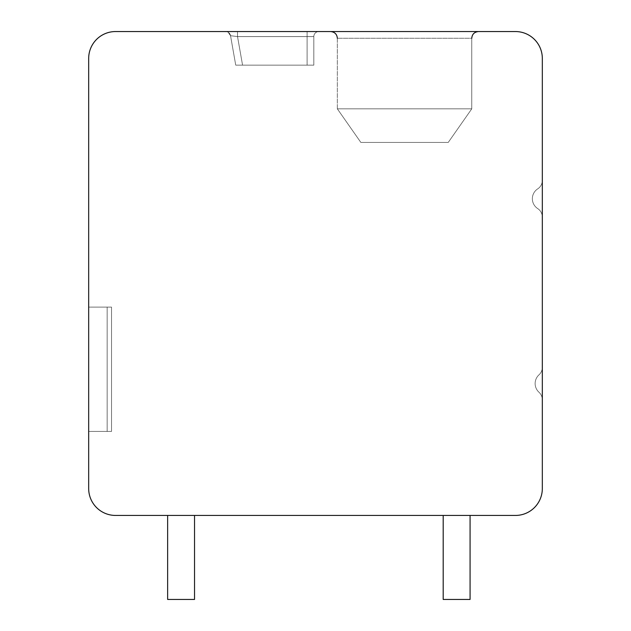 <?xml version="1.0" encoding="UTF-8"?>
<svg xmlns="http://www.w3.org/2000/svg" width="631" height="631" viewBox="0 0 631 631"><rect width="100%" height="100%" fill="white"/><g stroke="black" fill="none" stroke-linecap="round" stroke-linejoin="round"><path stroke-width="0.47" stroke-dasharray="3.15 2.37" d="M88.679 58.431A26.881 26.881 0 0 1 115.56 31.55L515.44 31.55A26.881 26.881 0 0 1 542.321 58.431L542.321 488.56A26.881 26.881 0 0 1 515.44 515.44L115.56 515.44A26.881 26.881 0 0 1 88.679 488.56L88.679 58.431M404.55 31.55L478.479 31.55L404.55 31.55M318.86 31.55L307.1 31.55L318.86 31.55A5.04 5.04 0 0 0 313.82 36.59L313.82 65.151L235.734 65.151L313.82 65.151L235.734 65.151L313.82 65.151L235.734 65.151L313.82 65.151L235.734 65.151L313.82 65.151L235.734 65.151L313.82 65.151L235.734 65.151L313.82 65.151L235.734 65.151L313.82 65.151L313.82 36.59A5.04 5.04 0 0 1 318.86 31.55A5.04 5.04 0 0 0 313.82 36.59A5.04 5.04 0 0 1 318.86 31.55A5.04 5.04 0 0 0 313.82 36.59L313.82 65.151L313.82 36.59L313.82 65.151L313.82 36.59L313.82 65.151L313.82 36.59L313.82 65.151L313.82 36.59L237.524 36.59L230.544 35.715L237.524 36.59L230.544 35.715L235.734 65.151L230.544 35.715L237.524 36.59L230.544 35.715L235.734 65.151L230.544 35.715L237.524 36.59L230.544 35.715L235.734 65.151L230.544 35.715L237.524 36.59L237.524 31.55L307.1 31.55L307.1 65.151L307.1 36.59L313.82 36.59L237.524 36.59L230.544 35.715L235.734 65.151L230.544 35.715L237.524 36.59L237.524 31.55L307.1 31.55L307.1 65.151L307.1 36.59L313.82 36.59L237.524 36.59L230.544 35.715L235.734 65.151L230.544 35.715L237.524 36.59L230.544 35.715L235.734 65.151L230.544 35.715L237.524 36.59L230.544 35.715L235.734 65.151L230.544 35.715L237.524 36.59L230.544 35.715L235.734 65.151L230.544 35.715L237.524 36.59L307.1 36.59L307.1 65.151L307.1 36.59L313.82 36.59L237.524 36.59L242.564 65.151L237.524 36.59L307.1 36.59L307.1 65.151L307.1 31.55L307.1 65.151L307.1 31.55L307.1 36.59L237.524 36.59L242.564 65.151L237.524 36.59L313.82 36.59A5.04 5.04 0 0 1 318.86 31.55A5.04 5.04 0 0 0 313.82 36.59L237.524 36.59L242.564 65.151L237.524 36.59L307.1 36.59L307.1 65.151L307.1 36.59L313.82 36.59L237.524 36.59L242.564 65.151L237.524 36.59L307.1 36.59L307.1 65.151L307.1 36.59L313.82 36.59L237.524 36.59L242.564 65.151L237.524 36.59L307.1 36.59L307.1 65.151L307.1 36.59L313.82 36.59A5.04 5.04 0 0 1 318.86 31.55A5.04 5.04 0 0 0 313.82 36.59A5.04 5.04 0 0 1 318.86 31.55A5.04 5.04 0 0 0 313.82 36.59A5.04 5.04 0 0 1 318.86 31.55A5.04 5.04 0 0 0 313.82 36.59A5.04 5.04 0 0 1 318.86 31.55A5.04 5.04 0 0 0 313.82 36.59A5.04 5.04 0 0 1 318.86 31.55A5.04 5.04 0 0 0 313.82 36.59A5.04 5.04 0 0 1 318.86 31.55A5.04 5.04 0 0 0 313.82 36.59A5.04 5.04 0 0 1 318.86 31.55A5.04 5.04 0 0 0 313.82 36.59A5.04 5.04 0 0 1 318.86 31.55A5.04 5.04 0 0 0 313.82 36.59A5.04 5.04 0 0 1 318.86 31.55A5.04 5.04 0 0 0 313.82 36.59A5.04 5.04 0 0 1 318.86 31.55A5.04 5.04 0 0 0 313.82 36.59M233.785 31.55L307.1 31.55L307.1 36.59L237.524 36.59L242.564 65.151L237.524 36.59L307.1 36.59L307.1 65.151L307.1 31.55L307.1 36.59L307.1 31.55L307.1 36.59L307.1 31.55L307.1 36.59L307.1 31.55L307.1 36.59L237.524 36.59L242.564 65.151L237.524 36.59L242.564 65.151L237.524 36.59L307.1 36.59L307.1 31.55L307.1 36.59L307.1 31.55L227.823 31.55M227.349 31.55L225.582 31.55A5.04 5.04 -90 0 1 230.544 35.715A5.04 5.04 0 0 0 225.582 31.55A5.04 5.04 0 0 1 230.544 35.715A5.04 5.04 -90 0 0 225.582 31.55L227.483 31.55M229.952 31.55L233.502 31.55M225.59 31.55L225.582 31.55A5.04 5.04 0 0 1 230.544 35.715L235.734 65.151L230.489 35.454L228.162 32.26L230.544 35.715A5.04 5.04 -90 0 0 225.582 31.55A5.04 5.04 0 0 1 230.544 35.715A5.04 5.04 0 0 0 225.582 31.55A5.04 5.04 0 0 1 230.544 35.715A5.04 5.04 0 0 0 225.582 31.55A5.04 5.04 0 0 1 230.544 35.715A5.04 5.04 0 0 0 225.582 31.55A5.04 5.04 -90 0 1 230.544 35.715A5.04 5.04 -90 0 0 225.582 31.55A5.04 5.04 -90 0 1 230.544 35.715A5.04 5.04 -90 0 0 225.582 31.55A5.04 5.04 -90 0 1 230.544 35.715A5.04 5.04 -90 0 0 225.582 31.55A5.04 5.04 -90 0 1 230.544 35.715A5.04 5.04 -90 0 0 225.582 31.55M227.121 31.55L237.524 31.55L237.524 36.59L242.564 65.151L237.524 36.59L237.524 31.55L237.524 36.59L237.524 31.55L237.524 36.59L237.524 31.55L237.524 36.59L237.524 31.55L237.524 36.59L237.524 31.55L237.524 36.59L237.524 31.55L237.524 36.59L237.524 31.55L237.524 36.59L237.524 31.55L225.724 31.55M231.49 31.55L225.717 31.55M542.321 399.746L542.321 367.345A10.08 10.08 0 0 1 539.008 374.822A11.76 11.76 0 0 0 539.008 392.269A10.08 10.08 0 0 1 542.321 399.746L542.321 367.345A10.08 10.08 0 0 1 539.008 374.822A11.76 11.76 0 0 0 539.008 392.269A10.08 10.08 0 0 1 542.321 399.746L542.321 367.345A10.08 10.08 0 0 1 539.008 374.822A11.76 11.76 0 0 0 539.008 392.269A10.08 10.08 0 0 1 542.321 399.746L542.321 367.345A10.08 10.08 0 0 1 539.008 374.822A11.76 11.76 0 0 0 539.008 392.269A10.08 10.08 0 0 1 542.321 399.746L542.321 367.345A10.08 10.08 0 0 1 539.008 374.822A11.76 11.76 0 0 0 539.008 392.269A10.08 10.08 0 0 1 542.321 399.746L542.321 367.345A10.08 10.08 0 0 1 539.008 374.822A11.76 11.76 0 0 0 539.008 392.269A10.08 10.08 0 0 1 542.321 399.746L542.321 367.345A10.08 10.08 0 0 1 539.008 374.822A11.76 11.76 0 0 0 539.008 392.269A10.08 10.08 0 0 1 542.321 399.746L542.321 367.345A10.08 10.08 0 0 1 539.008 374.822A11.76 11.76 0 0 0 539.008 392.269A10.08 10.08 0 0 1 542.321 399.746L542.321 367.345A10.08 10.08 0 0 1 539.008 374.822A11.76 11.76 0 0 0 539.008 392.269A10.08 10.08 0 0 1 542.321 399.746L542.321 367.345A10.08 10.08 0 0 1 539.008 374.822A11.76 11.76 0 0 0 539.008 392.269A10.08 10.08 0 0 1 542.321 399.746L542.321 367.345A10.08 10.08 0 0 1 539.008 374.822A11.76 11.76 0 0 0 539.008 392.269A10.08 10.08 0 0 1 542.321 399.746L542.321 367.345A10.08 10.08 0 0 1 539.008 374.822A11.76 11.76 0 0 0 539.008 392.269A10.08 10.08 0 0 1 542.321 399.746L542.321 367.345A10.08 10.08 0 0 1 539.008 374.822A11.76 11.76 0 0 0 539.008 392.269A10.08 10.08 0 0 1 542.321 399.746L542.321 367.345A10.08 10.08 0 0 1 539.008 374.822A11.76 11.76 0 0 0 539.008 392.269A10.08 10.08 0 0 1 542.321 399.746L542.321 367.345A10.08 10.08 0 0 1 539.008 374.822A11.76 11.76 0 0 0 539.008 392.269A10.08 10.08 0 0 1 542.321 399.746L542.321 367.345A10.08 10.08 0 0 1 539.008 374.822A11.76 11.76 0 0 0 539.008 392.269A10.08 10.08 0 0 1 542.321 399.746L542.321 367.345A10.08 10.08 0 0 1 539.008 374.822A11.76 11.76 0 0 0 539.008 392.269A10.08 10.08 0 0 1 542.321 399.746L542.321 367.345A10.08 10.08 0 0 1 539.008 374.822A11.76 11.76 0 0 0 539.008 392.269A10.08 10.08 0 0 1 542.321 399.746M542.321 217.064L542.321 180.395A10.08 10.08 0 0 1 537.722 188.858A11.76 11.76 0 0 0 537.722 208.601A10.08 10.08 0 0 1 542.321 217.064L542.321 180.395A10.08 10.08 0 0 1 537.722 188.858A11.76 11.76 0 0 0 537.722 208.601A10.08 10.08 0 0 1 542.321 217.064L542.321 180.395A10.08 10.08 0 0 1 537.722 188.858A11.76 11.76 0 0 0 537.722 208.601A10.08 10.08 0 0 1 542.321 217.064L542.321 180.395A10.08 10.08 0 0 1 537.722 188.858A11.76 11.76 0 0 0 537.722 208.601A10.08 10.08 0 0 1 542.321 217.064L542.321 180.395A10.08 10.08 0 0 1 537.722 188.858A11.76 11.76 0 0 0 537.722 208.601A10.08 10.08 0 0 1 542.321 217.064L542.321 180.395A10.08 10.08 0 0 1 537.722 188.858A11.76 11.76 0 0 0 537.722 208.601A10.08 10.08 0 0 1 542.321 217.064L542.321 180.395A10.08 10.08 0 0 1 537.722 188.858A11.76 11.76 0 0 0 537.722 208.601A10.08 10.08 0 0 1 542.321 217.064L542.321 180.395A10.08 10.08 0 0 1 537.722 188.858A11.76 11.76 0 0 0 537.722 208.601A10.08 10.08 0 0 1 542.321 217.064L542.321 180.395A10.08 10.08 0 0 1 537.722 188.858A11.76 11.76 0 0 0 537.722 208.601A10.08 10.08 0 0 1 542.321 217.064L542.321 180.395A10.08 10.08 0 0 1 537.722 188.858A11.76 11.76 0 0 0 537.722 208.601A10.08 10.08 0 0 1 542.321 217.064L542.321 180.395A10.08 10.08 0 0 1 537.722 188.858A11.76 11.76 0 0 0 537.722 208.601A10.08 10.08 0 0 1 542.321 217.064L542.321 180.395A10.08 10.08 0 0 1 537.722 188.858A11.76 11.76 0 0 0 537.722 208.601A10.08 10.08 0 0 1 542.321 217.064L542.321 180.395A10.08 10.08 0 0 1 537.722 188.858A11.76 11.76 0 0 0 537.722 208.601A10.08 10.08 0 0 1 542.321 217.064L542.321 180.395A10.08 10.08 0 0 1 537.722 188.858A11.76 11.76 0 0 0 537.722 208.601A10.08 10.08 0 0 1 542.321 217.064L542.321 180.395A10.08 10.08 0 0 1 537.722 188.858A11.76 11.76 0 0 0 537.722 208.601A10.08 10.08 0 0 1 542.321 217.064L542.321 180.395A10.08 10.08 0 0 1 537.722 188.858A11.76 11.76 0 0 0 537.722 208.601A10.08 10.08 0 0 1 542.321 217.064L542.321 180.395A10.08 10.08 0 0 1 537.722 188.858A11.76 11.76 0 0 0 537.722 208.601A10.08 10.08 0 0 1 542.321 217.064L542.321 180.395A10.08 10.08 0 0 1 537.722 188.858A11.76 11.76 0 0 0 537.722 208.601A10.08 10.08 0 0 1 542.321 217.064M167.641 515.44L167.641 599.45L167.641 515.44L167.641 599.45L167.641 515.44L167.641 599.45L167.641 515.44L167.641 599.45L167.641 515.44L167.641 599.45L167.641 515.44L167.641 599.45L167.641 515.44L167.641 599.45L167.641 515.44L167.641 599.45L167.641 515.44L194.529 515.44L167.641 515.44L194.529 515.44L167.641 515.44L194.529 515.44L167.641 515.44L194.529 515.44L167.641 515.44L194.529 515.44L167.641 515.44L194.529 515.44L167.641 515.44L194.529 515.44L167.641 515.44L194.529 515.44L167.641 515.44L194.529 515.44L167.641 515.44L167.641 599.45L194.529 599.45L194.529 515.44M443.191 515.44L443.191 599.45L443.191 515.44L443.191 599.45L443.191 515.44L443.191 599.45L443.191 515.44L443.191 599.45L443.191 515.44L443.191 599.45L443.191 515.44L443.191 599.45L443.191 515.44L443.191 599.45L443.191 515.44L443.191 599.45L443.191 515.44L470.079 515.44L443.191 515.44L470.079 515.44L443.191 515.44L470.079 515.44L443.191 515.44L470.079 515.44L443.191 515.44L470.079 515.44L443.191 515.44L470.079 515.44L443.191 515.44L470.079 515.44L443.191 515.44L470.079 515.44L443.191 515.44L470.079 515.44L443.191 515.44L443.191 599.45L470.079 599.45L470.079 515.44M88.679 431.43L88.679 307.1L111.529 307.1L88.679 307.1L107.16 307.1L107.16 431.43L111.529 431.43L88.679 431.43L88.679 307.1L111.529 307.1L111.529 431.43L88.679 431.43L88.679 307.1L107.16 307.1L107.16 431.43L111.529 431.43L88.679 431.43L88.679 307.1L111.529 307.1L111.529 431.43L88.679 431.43L88.679 307.1L107.16 307.1L107.16 431.43L111.529 431.43L88.679 431.43L88.679 307.1L111.529 307.1L88.679 307.1L107.16 307.1L107.16 431.43L111.529 431.43L88.679 431.43L88.679 307.1L111.529 307.1L111.529 431.43L88.679 431.43L88.679 307.1L88.679 431.43L88.679 307.1L88.679 431.43L88.679 307.1L88.679 431.43L88.679 307.1L88.679 431.43L88.679 307.1L88.679 431.43L88.679 307.1L111.529 307.1L111.529 431.43L88.679 431.43L111.529 431.43L88.679 431.43L111.529 431.43L111.529 307.1L111.529 431.43L111.529 307.1L88.679 307.1L111.529 307.1L111.529 431.43L111.529 307.1L111.529 431.43L111.529 307.1L88.679 307.1L111.529 307.1L111.529 431.43L107.16 431.43L111.529 431.43L111.529 307.1L111.529 431.43L111.529 307.1L88.679 307.1L111.529 307.1L111.529 431.43L88.679 431.43L107.16 431.43L88.679 431.43L107.16 431.43L107.16 307.1L111.529 307.1L111.529 431.43L111.529 307.1L107.16 307.1L107.16 431.43L88.679 431.43L107.16 431.43L107.16 307.1L111.529 307.1L107.16 307.1L107.16 431.43L88.679 431.43M107.16 307.1L107.16 431.43M167.641 599.45L194.529 599.45L167.641 599.45M443.191 599.45L470.079 599.45L443.191 599.45M471.759 108.84L404.55 108.84L471.759 108.84L448.231 142.44L360.861 142.44L337.34 108.84L404.55 108.84L337.34 108.84L360.861 142.44L448.231 142.44L471.759 108.84L404.55 108.84L471.759 108.84L448.231 142.44L360.861 142.44L337.34 108.84L404.55 108.84L337.34 108.84L360.861 142.44L448.231 142.44L471.759 108.84L404.55 108.84L471.759 108.84L448.231 142.44L360.861 142.44L337.34 108.84L404.55 108.84L337.34 108.84L360.861 142.44L448.231 142.44L471.759 108.84L404.55 108.84L471.759 108.84L448.231 142.44L360.861 142.44L337.34 108.84L404.55 108.84L337.34 108.84L360.861 142.44L448.231 142.44L471.759 108.84L404.55 108.84L471.759 108.84L448.231 142.44L360.861 142.44L337.34 108.84L404.55 108.84L337.34 108.84L360.861 142.44L448.231 142.44L471.759 108.84L404.55 108.84L471.759 108.84L448.231 142.44L360.861 142.44L337.34 108.84L404.55 108.84L337.34 108.84L360.861 142.44L448.231 142.44L471.759 108.84L404.55 108.84L471.759 108.84L448.231 142.44L360.861 142.44L337.34 108.84L404.55 108.84L337.34 108.84L360.861 142.44L448.231 142.44L471.759 108.84L404.55 108.84L471.759 108.84L448.231 142.44L360.861 142.44L337.34 108.84L404.55 108.84L337.34 108.84L360.861 142.44L448.231 142.44L471.759 108.84L404.55 108.84L471.759 108.84L448.231 142.44L360.861 142.44L337.34 108.84L404.55 108.84L337.34 108.84L360.861 142.44L448.231 142.44L471.759 108.84L471.759 38.27L337.34 38.27L471.759 38.27C472.114 34.224 474.354 31.984 478.479 31.55C474.354 31.984 472.114 34.224 471.759 38.27C472.114 34.224 474.354 31.984 478.479 31.55C474.354 31.984 472.114 34.224 471.759 38.27C472.114 34.224 474.354 31.984 478.479 31.55C474.354 31.984 472.114 34.224 471.759 38.27C472.114 34.224 474.354 31.984 478.479 31.55C474.354 31.984 472.114 34.224 471.759 38.27L471.759 108.84L471.759 38.27M337.34 108.84L337.34 38.27C336.978 34.224 334.738 31.984 330.62 31.55C334.738 31.984 336.978 34.224 337.34 38.27C336.978 34.224 334.738 31.984 330.62 31.55C334.738 31.984 336.978 34.224 337.34 38.27C336.978 34.224 334.738 31.984 330.62 31.55C334.738 31.984 336.978 34.224 337.34 38.27C336.978 34.224 334.738 31.984 330.62 31.55C334.738 31.984 336.978 34.224 337.34 38.27L337.34 108.84L337.34 38.27M233.565 31.55L229.842 31.55M228.398 31.55L226.095 31.55M233.588 31.55L228.296 31.55L233.588 31.55M228.816 31.55L226.971 31.55M228.406 31.55L225.788 31.55M237.524 31.55L224.707 31.629L237.524 31.55"/><path stroke-width="0.95" d="M115.56 31.55A26.881 26.881 0 0 0 88.679 58.431L88.679 488.56A26.881 26.881 0 0 0 115.56 515.44L515.44 515.44A26.881 26.881 0 0 0 542.321 488.56L542.321 58.431A26.881 26.881 0 0 0 515.44 31.55L115.56 31.55M227.823 31.55L227.349 31.55M233.502 31.55L229.771 31.55M229.842 31.55L227.483 31.55M229.865 31.55L228.398 31.55M167.641 515.44L167.641 599.45L194.529 599.45L194.529 515.44M443.191 515.44L443.191 599.45L470.079 599.45L470.079 515.44M337.34 38.27C336.978 34.224 334.738 31.984 330.62 31.55M471.759 38.27C472.114 34.224 474.354 31.984 478.479 31.55M227.121 31.55L225.724 31.55M237.524 31.55L233.588 31.55L237.524 31.55M226.971 31.55L225.717 31.55M231.49 31.55L228.406 31.55M229.952 31.55L227.854 31.55M228.816 31.55L227.617 31.55"/></g></svg>
